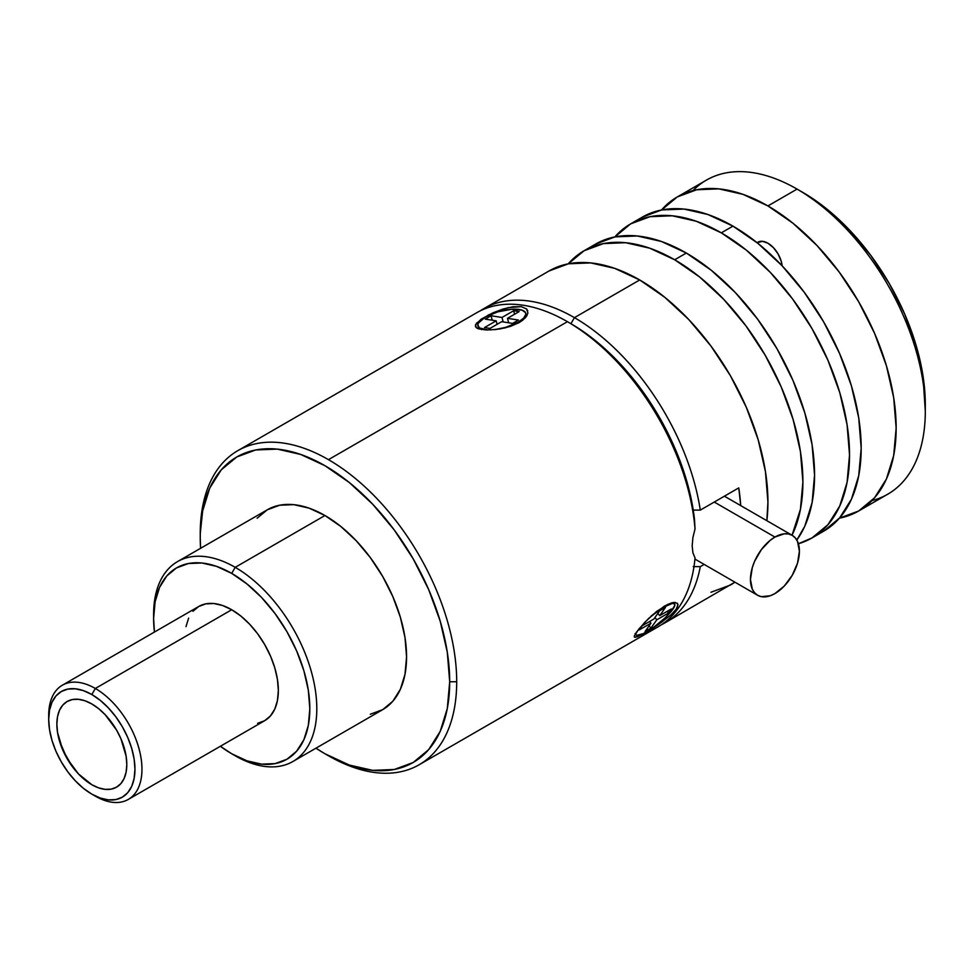 <?xml version="1.0" encoding="UTF-8"?>
<svg xmlns="http://www.w3.org/2000/svg" width="974" height="974" viewBox="0 0 974 974"><rect width="100%" height="100%" fill="white"/><g stroke="black" fill="none" stroke-linecap="round" stroke-linejoin="round"><path stroke-width="1.46" d="M673.862 603.49A24.727 5.223 141.2 0 0 673.411 602.504A24.727 5.223 141.2 0 1 673.582 602.675L674.592 603.929A24.727 5.223 -38.8 0 1 666.959 616.055A24.727 5.223 -38.8 0 1 646.578 631.858A24.727 5.223 -38.8 0 1 636.046 634.914A24.727 5.223 -38.8 0 1 635.985 632.905L635.925 634.731L636.777 635.365L643.339 633.599L653.931 627.049L664.999 617.942L670.769 611.952L674.824 605.341L673.874 603.49L672.304 603.478L664.061 606.985A24.727 5.223 -38.8 0 1 674.592 603.929M662.831 621.461L642.39 634.366L635.328 637.337L634.305 636.144L638.761 629.143L648.635 618.417L664.414 606.096L671.281 602.991L674.032 602.419L677.502 603.344L678.001 604.781L676.126 609.274L670.684 615.154L658.473 624.517L645.932 632.382L637.008 636.911L634.415 637.093L634.512 635.523M675.335 602.407L668.042 604.221L656.549 611.489L644.946 622.13L636.521 632.114M650.924 616.262A24.727 5.223 -38.8 0 1 664.061 606.985L650.936 616.262M487.353 329.967A24.727 8.535 165.1 0 1 477.93 325.949A24.727 8.535 165.1 0 1 485.393 317A24.727 8.535 165.1 0 1 510.327 309.379A24.727 8.535 165.1 0 1 525.716 313.202L526.118 314.699A24.727 8.535 -14.9 0 1 525.753 317.329A24.727 8.535 -14.9 0 0 525.826 313.981M527.908 312.995L525.303 317.841L519.252 322.528L505.591 327.788L495.169 329.589L485.539 329.906L478.514 328.798L476.432 327.775L475.422 324.939L481.083 319.216L493.075 312.776L502.949 309.062L512.884 306.761L521.273 306.652L526.569 308.928L527.908 312.995L526.484 316.343M476.432 327.775L475.409 326.485L476.432 323.198L488.571 314.894L508.002 307.674L521.273 306.652M518.472 322.966L518.253 322.163A24.727 8.535 165.1 0 1 494.561 329.65L505.774 327.337L518.253 322.163L518.472 322.966M477.93 325.949L478.331 327.447A24.727 8.535 -14.9 0 0 479.342 329.054A24.727 8.535 -14.9 0 1 478.234 326.667M693.013 190.575A181.334 104.693 60 0 1 797.073 189.102L767.926 205.928A181.334 104.693 60 0 1 886.401 365.725A181.334 104.693 60 0 1 858.605 511.033L887.74 494.208A181.334 104.693 -120 0 0 925.3 411.198L925.3 404.466A173.092 99.932 -120 0 0 802.905 192.475L826.78 208.972L849.742 230.266L870.902 255.553L889.445 283.836L904.676 314.042L915.986 345.003L922.95 375.538L925.3 411.198A181.334 104.693 -120 0 0 797.073 189.102L797.073 189.102A181.334 104.693 60 0 1 925.3 411.198A181.334 104.693 60 0 1 871.998 500.587M757.09 242.696A20.271 11.7 60 0 1 757.796 242.222A20.271 11.7 60 0 1 767.926 243.22L762.447 241.321L757.09 242.696M661.322 210.177L677.259 196.955L696.69 189.76L718.861 188.871L742.919 194.337L767.926 205.928L792.946 223.216L817.003 245.533L839.174 272.014L858.605 301.648L874.542 333.291L886.401 365.725L893.694 397.721L896.153 428.024L893.694 455.491L886.401 479.05L874.542 497.811L858.605 511.033A181.334 104.693 60 0 1 839.418 518.18M614.691 237.096L630.628 223.874L650.06 216.678L672.23 215.79L696.288 221.256L721.308 232.847A181.334 104.693 60 0 1 839.771 392.644A181.334 104.693 60 0 1 811.975 537.965A181.334 104.693 60 0 1 798.388 543.736L811.975 537.952L823.627 531.232A181.334 104.693 -120 0 0 851.422 385.923A181.334 104.693 -120 0 0 732.959 226.126L721.308 232.847L746.315 250.135L770.373 272.452L792.544 298.933L811.975 328.567L827.924 360.21L839.771 392.644L847.063 424.64L849.535 454.943L847.063 482.41L839.771 505.969L827.924 524.73L811.975 537.952M67.109 701.499L67.109 701.511A49.455 28.55 -120 0 0 59.536 741.141A49.455 28.55 -120 0 0 91.848 784.715A49.455 28.55 60 0 1 59.524 741.141A49.455 28.55 60 0 1 67.109 701.511A49.455 28.55 60 0 1 91.836 703.959L85.006 700.793L78.444 699.308L72.405 699.539L67.109 701.511L62.75 705.115L59.524 710.229L57.527 716.657L56.857 724.145L57.527 732.411L62.75 749.98L72.405 766.696L78.444 773.916L85.006 780.004L91.836 784.715L98.654 787.881L105.216 789.366L111.255 789.135L116.563 787.162L120.91 783.559L124.136 778.445L126.133 772.017L126.803 764.529L126.133 756.262L120.91 738.694L116.563 730.062L105.216 714.758L98.654 708.67L91.836 703.959A49.455 28.55 60 0 1 124.136 747.533A49.455 28.55 60 0 1 116.563 787.162A49.455 28.55 60 0 1 91.836 784.715A49.455 28.55 -120 0 0 116.563 787.162L116.563 787.162M48.737 717.473A65.94 38.071 60 0 1 62.36 685.209A65.94 38.071 60 0 1 95.33 688.472L91.836 694.535A60.997 35.21 60 0 1 134.96 769.241A60.997 35.21 60 0 1 91.836 794.139L95.33 796.16A65.94 38.071 -120 0 0 141.96 769.241A65.94 38.071 -120 0 0 95.33 688.472A65.94 38.071 60 0 1 138.405 746.583A65.94 38.071 60 0 1 128.3 799.423A65.94 38.071 60 0 1 95.33 796.16L91.836 794.139A60.997 35.21 60 0 1 48.7 719.433A60.997 35.21 60 0 1 91.836 694.535L95.33 688.472L231.715 609.736L95.33 688.472A65.94 38.071 -120 0 0 48.7 715.403L48.7 719.433L49.528 710.204L51.987 702.278L55.968 695.96L61.338 691.516L67.863 689.093L75.327 688.801L83.411 690.639L91.836 694.535L100.249 700.355L108.333 707.855L115.796 716.767L122.334 726.726L127.691 737.367L131.673 748.288L134.132 759.038L134.96 769.241L134.132 778.482L131.673 786.408L127.691 792.714L122.334 797.158L115.796 799.581L108.333 799.873L100.249 798.047L91.836 794.139L83.411 788.331L75.327 780.819L67.863 771.907L61.338 761.948L55.968 751.307L51.987 740.386L49.528 729.636L48.7 719.433M674.678 259.766A181.334 104.693 60 0 1 792.032 535.237L800.433 509.329L802.905 481.862L800.433 451.559L793.14 419.563L781.294 387.128L765.345 355.486L745.914 325.852L723.743 299.371L699.697 277.054L674.678 259.766L686.329 253.045L674.678 259.766L649.658 248.175L625.612 242.709L603.442 243.597L584.01 250.793A181.334 104.693 60 0 1 674.678 259.766M796.805 540.046A181.334 104.693 -120 0 0 797.657 391.913A181.334 104.693 -120 0 0 686.329 253.045A181.334 104.693 -120 0 0 595.662 244.06L615.093 236.865L637.264 235.976L661.322 241.442L686.329 253.045L711.349 270.334L735.407 292.638L757.577 319.119L777.009 348.753L792.946 380.396L804.804 412.842L812.097 444.826L814.556 475.129L812.097 502.596L804.804 526.167L796.817 540.046M257.623 723.305L264.685 720.687A65.94 38.071 -120 0 0 274.79 667.847A65.94 38.071 -120 0 0 231.715 609.736L222.62 605.524L213.866 603.527L205.806 603.856L198.745 606.473L192.949 611.282M153.636 616.493A115.395 66.622 60 0 1 177.512 561.621A115.395 66.622 60 0 1 235.209 567.331L231.715 573.394A110.452 63.773 60 0 1 309.817 708.67A110.452 63.773 60 0 1 231.715 753.766L235.209 755.775A115.395 66.622 -120 0 0 316.806 708.67A115.395 66.622 -120 0 0 235.209 567.331A115.395 66.622 60 0 1 310.596 669.028A115.395 66.622 60 0 1 292.906 761.498A115.395 66.622 60 0 1 235.209 755.775L231.715 753.766A110.452 63.773 60 0 1 231.715 753.754A110.452 63.773 60 0 1 220.38 746.267L231.715 753.766L246.946 760.828L261.604 764.152L275.106 763.616L286.94 759.233L296.656 751.173L303.876 739.753L308.32 725.399L309.817 708.67L308.32 690.213L303.876 670.721L296.656 650.961L286.94 631.688L275.106 613.644L261.604 597.512L246.946 583.925L231.715 573.394L235.209 567.331L324.963 515.514L235.209 567.331A115.395 66.622 -120 0 0 153.612 614.448L153.612 618.49A110.452 63.773 60 0 1 231.715 573.394L216.472 566.332L201.825 562.996L188.323 563.544L176.489 567.927L166.773 575.975L159.553 587.407L155.109 601.762L153.612 618.49A110.452 63.773 60 0 0 154.44 632.053L153.612 618.49M370.303 714.246L382.672 709.669A115.395 66.622 -120 0 0 400.351 617.199A115.395 66.622 -120 0 0 324.963 515.514L309.05 508.136L293.746 504.654L279.635 505.226L267.266 509.804L257.124 518.217M700.294 566.649L704.165 564.421L700.294 566.649A181.334 104.693 60 0 1 665.096 622.763A181.334 104.693 60 0 1 661.529 624.663A181.334 104.693 -120 0 0 700.294 566.649L693.232 566.612M738.767 487.901A181.334 104.693 60 0 1 740.715 505.616L738.767 487.901L700.294 510.12A181.334 104.693 -120 0 0 574.429 317.646A181.334 104.693 60 0 1 700.294 510.12L738.767 487.901M766.842 520.7L767.926 502.06L765.467 471.745L758.174 439.761L746.327 407.315L730.378 375.672L710.947 346.038L688.776 319.557L664.718 297.253L639.711 279.964L574.429 317.646A181.334 104.693 -120 0 0 480.328 310.803A181.334 104.693 60 0 1 483.761 308.673A181.334 104.693 60 0 1 574.429 317.646L570.934 323.709L574.429 317.646L639.711 279.964A181.334 104.693 -120 0 0 549.032 270.979L568.463 263.784L590.634 262.907L614.691 268.361L639.711 279.964A181.334 104.693 -120 0 1 766.842 520.688M710.947 592.265L730.378 585.07A181.334 104.693 -120 0 0 734.907 582.172M200.242 533.691L200.242 537.721A176.391 101.844 60 0 1 324.963 465.706A176.391 101.844 60 0 1 449.696 681.751L456.696 681.751A181.334 104.693 -120 0 0 328.469 459.655A181.334 104.693 -120 0 0 200.242 533.691A181.334 104.693 60 0 1 237.802 450.67A181.334 104.693 60 0 1 328.469 459.655A181.334 104.693 60 0 1 456.696 681.751A181.334 104.693 60 0 1 419.137 764.76A181.334 104.693 60 0 1 328.469 755.775A181.334 104.693 -120 0 0 456.696 681.751L449.696 681.751A176.391 101.844 60 0 1 324.963 753.754A176.391 101.844 60 0 1 315.966 748.19L324.963 753.766L349.301 765.04L372.701 770.361L394.263 769.497L413.171 762.496L428.682 749.627L440.199 731.377L447.297 708.463L449.696 681.751L447.297 652.263L440.199 621.144L428.682 589.599L413.171 558.82L394.263 529.99L372.701 504.228L349.301 482.532L324.963 465.706L300.637 454.432L277.237 449.111L255.675 449.976L236.767 456.976L221.256 469.845L209.739 488.096L202.641 511.009L200.242 533.691M692.173 545.805L692.904 552.745L692.173 545.805L692.891 537.648L692.173 545.805M692.891 537.648L695.034 528.894L694.474 519.3L695.034 528.894A181.334 104.693 -120 0 0 567.428 321.688L328.469 459.655L567.428 321.688A181.334 104.693 -120 0 0 476.761 312.703L237.802 450.67M774.927 537.064L714.271 502.048L774.927 537.064A34.601 19.979 -60 0 1 792.227 535.347A34.601 19.979 -60 0 1 797.536 563.082A34.601 19.979 -60 0 1 774.927 593.568A34.601 19.979 -60 0 1 757.626 595.284A34.601 19.979 -60 0 1 752.318 567.562A34.601 19.979 -60 0 1 774.927 537.064L784.289 533.813L788.514 533.983L792.227 535.347L795.271 537.879L797.536 541.459L799.398 551.187L797.536 563.082L792.227 575.305L784.289 586.019L774.927 593.568L770.154 595.784L761.327 596.66L757.626 595.284L754.582 592.764L752.318 589.185L750.455 579.445L752.318 567.562L754.582 561.365L761.327 549.677L770.154 540.363L774.927 537.064M419.137 764.76L658.107 626.793A181.334 104.693 -120 0 0 695.034 557.956L692.904 552.745M677.502 603.344L677.551 606.778L676.126 609.274L670.684 615.154M527.068 315.393L522.661 320.263L519.252 322.528L510.571 326.351L500.38 328.871L489.788 329.942M526.569 308.928L527.75 310.803M694.474 519.3A176.391 101.844 -120 0 0 693.232 510.072A176.391 101.844 -120 0 0 570.934 323.709L570.934 323.709A176.391 101.844 60 0 1 693.232 510.072L700.294 510.12L693.232 510.072A176.391 101.844 -120 0 1 694.474 519.3M570.934 323.709L567.44 321.688A181.334 104.693 60 0 1 567.44 321.688A181.334 104.693 60 0 1 695.034 528.894M695.034 557.956A181.334 104.693 60 0 1 646.858 631.846M328.469 755.775L324.963 753.754M200.571 548.313A176.391 101.844 60 0 1 200.242 537.721L200.559 548.313M292.906 761.498L382.672 709.669L392.814 701.256L400.351 689.312L405.001 674.325L406.572 656.841L405.001 637.556L400.351 617.199L392.814 596.563L382.672 576.425L370.303 557.566L356.192 540.716L340.888 526.52L324.963 515.514A115.395 66.622 -120 0 0 267.266 509.804L177.512 561.621M665.096 622.763L734.92 582.172M188.639 618.1L185.985 626.672M128.3 799.423L264.685 720.687L270.48 715.878L274.79 709.048L277.444 700.489L278.345 690.493L277.444 679.475L274.79 667.847L270.48 656.05L264.685 644.544L257.623 633.77L249.563 624.139L240.809 616.018L231.715 609.736A65.94 38.071 -120 0 0 198.745 606.473L62.36 685.209M568.061 264.015L584.01 250.793L595.662 244.06M568.219 263.832A181.334 104.693 60 0 1 584.01 250.793M91.836 784.715L78.456 773.916L67.109 758.612L59.536 741.129L57.539 732.411L56.869 724.145M111.267 789.123L105.229 789.366M614.85 236.913A181.334 104.693 60 0 1 630.641 223.874A181.334 104.693 60 0 1 721.308 232.847L732.959 226.126A181.334 104.693 -120 0 0 642.292 217.141L661.723 209.946L683.894 209.057L707.94 214.523L732.959 226.126L757.979 243.403L782.037 265.719L804.195 292.2L823.627 321.834L839.576 353.477L851.422 385.923L858.727 417.907L861.186 448.21L858.727 475.677L851.422 499.236L839.576 517.998L823.627 531.232M858.605 511.033L839.174 518.229M782.146 265.841L781.172 261.081L778.068 253.922L773.417 247.652L767.926 243.22A20.271 11.7 60 0 1 782.146 265.841M661.48 209.994A181.334 104.693 60 0 1 677.259 196.955A181.334 104.693 60 0 1 767.926 205.928L797.073 189.102A181.334 104.693 -120 0 0 706.406 180.129L677.259 196.955M487.889 329.979L479.391 327.921L477.844 324.89L478.453 323.039L485.393 317L497.884 311.826L511.691 309.269L522.186 310.182L525.497 312.617L525.814 314.261L523.695 318.096L518.253 322.163A24.727 8.535 165.1 0 0 525.716 313.202M513.663 310.73L502 317.463L491.054 315.746L485.222 319.107L496.18 320.836L484.516 327.556L489.995 328.421L501.647 321.688L512.604 323.417L518.436 320.044L507.478 318.328L519.142 311.595L513.663 310.73L514.589 314.225L513.663 310.73L519.142 311.595L507.478 318.328L508.672 322.796L507.478 318.328L518.436 320.044L512.604 323.417L501.647 321.688L489.995 328.421L484.516 327.556L496.18 320.836L497.105 324.318L496.18 320.836L485.222 319.107L491.054 315.746L492.235 320.215L491.054 315.746L502 317.463L513.663 310.73M503.193 321.931L502 317.463L503.193 321.931M481.813 329.553L481.193 329.456M478.015 328.615L477.406 328.36M671.354 608.945L659.69 615.665L665.522 607.374L659.69 610.747L653.871 619.038L642.207 625.771L639.297 629.91L650.949 623.177L645.117 631.469L650.949 628.108L656.78 619.817L668.432 613.084L671.354 608.945L668.432 613.084L667.08 611.404L668.432 613.084L656.78 619.817L654.93 617.516L656.78 619.817L650.949 628.108L649.098 625.807L650.949 628.108L645.117 631.469L650.949 623.177L649.597 621.497L650.949 623.177L639.297 629.91L642.207 625.771L653.871 619.038L659.69 610.747L665.522 607.374L659.69 615.665L671.354 608.945M657.852 613.377L659.69 615.665L657.852 613.377M634.415 637.093L634.305 636.144M635.036 633.66L636.046 634.914M797.073 189.102L802.905 192.475M694.937 559.088L757.626 595.284M724.4 496.192L792.227 535.347M483.761 308.673L549.032 270.979M95.33 796.16L91.836 794.139M630.641 223.874L642.292 217.141"/></g></svg>
